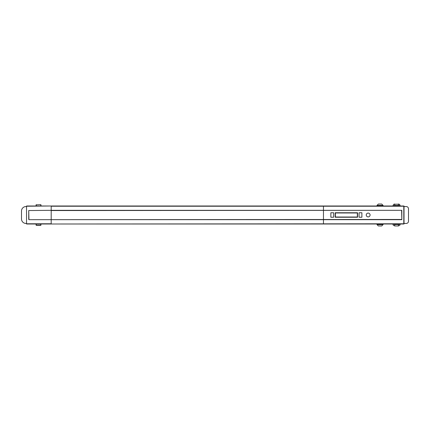 <?xml version="1.0" encoding="UTF-8"?>
<svg xmlns="http://www.w3.org/2000/svg" width="430" height="430" viewBox="0 0 430 430"><rect width="100%" height="100%" fill="white"/><g stroke="black" fill="none" stroke-linecap="round" stroke-linejoin="round"><path stroke-width="0.64" d="M406.259 223.444L404.017 223.444L406.259 223.444A2.241 2.241 0 0 0 408.5 221.203L408.5 208.797A2.241 2.241 0 0 0 406.259 206.556L404.017 206.556M26.542 223.777L51.191 223.777L51.191 219.676L323.457 219.676L323.457 210.324L51.191 210.324L51.191 206.223L403.791 206.223L403.791 223.777L51.191 224.003L404.017 224.003L404.017 205.997L323.457 205.997L323.457 223.777L323.457 219.676L401.835 219.676L401.835 210.324L323.457 210.324L323.457 205.997L26.542 205.997L26.542 224.003L51.191 224.003L51.191 205.997L26.542 206.223M383.065 205.379L381.722 204.035L378.362 204.035L377.013 205.379L383.065 205.379L383.065 205.997M377.013 205.997L377.013 205.379M383.065 224.003L383.065 224.621L377.013 224.621L377.013 224.003M377.013 224.621L378.362 225.965L381.722 225.965L383.065 224.621M28.729 219.456L28.729 210.544L28.95 219.676L51.191 219.676L51.191 210.544L401.835 210.324M401.609 210.544L401.835 219.676M335.169 212.759L357.577 212.759L357.577 217.241L335.169 217.241L335.169 212.759M330.853 212.759L333.653 212.759L333.653 217.241L330.853 217.241L330.853 212.759M366.258 215A1.903 1.903 0 0 1 369.117 213.35A1.903 1.903 0 0 1 369.117 216.65A1.903 1.903 0 0 1 366.258 215M359.088 212.759L361.888 212.759L361.888 217.241L359.088 217.241L359.088 212.759M408.5 221.203L408.5 208.797M394.719 225.965L393.23 225.169L392.923 224.17L393.197 225.116L394.719 225.965L398.416 225.965L394.719 225.965L394.719 224.508L392.923 224.003M399.905 225.169L400.206 224.17L398.416 224.508L398.416 225.965L399.905 225.169L400.206 224.17L399.938 225.116L398.416 225.965M392.923 205.82L393.552 204.465L392.923 205.83L394.719 205.492L394.719 204.035L393.552 204.465L392.923 205.825M393.891 204.239L399.147 204.196L400.206 205.83L399.631 204.508L398.975 204.126L398.416 204.035L398.416 205.492L400.206 205.997M335.954 212.984L356.792 212.984A0.559 0.559 0 0 1 357.351 213.543L357.351 216.457A0.559 0.559 0 0 1 356.792 217.016L335.954 217.016A0.559 0.559 0 0 1 335.389 216.457L335.389 213.543A0.559 0.559 0 0 1 335.954 212.984M28.95 210.544L51.191 210.324L28.95 210.544M28.95 219.676L401.609 219.456M25.983 223.444L26.542 223.444L25.983 223.444A4.483 4.483 0 0 1 21.5 218.961L21.5 211.039A4.483 4.483 0 0 1 25.983 206.556L26.542 206.556L25.983 206.556M21.5 218.961L21.5 211.039M40.769 204.675L36.066 204.868L40.769 204.675L40.769 205.997M36.066 204.868L36.066 205.997M40.995 205.997L40.995 204.868M40.995 225.132L36.066 225.132L36.066 224.003L36.292 225.358L40.769 225.358L40.995 224.003M398.416 224.003L398.416 224.508L394.719 224.508L394.719 224.003M394.719 205.997L394.719 205.492L398.416 205.492L398.416 205.997M36.292 205.997L36.292 204.675M40.769 224.003L40.769 225.325M36.292 225.325L36.292 224.003M393.988 204.191L394.719 204.035M399.631 204.508L400.206 205.83L399.583 204.465M399.25 204.245L398.975 204.126M399.147 204.196L398.416 204.035"/></g></svg>
